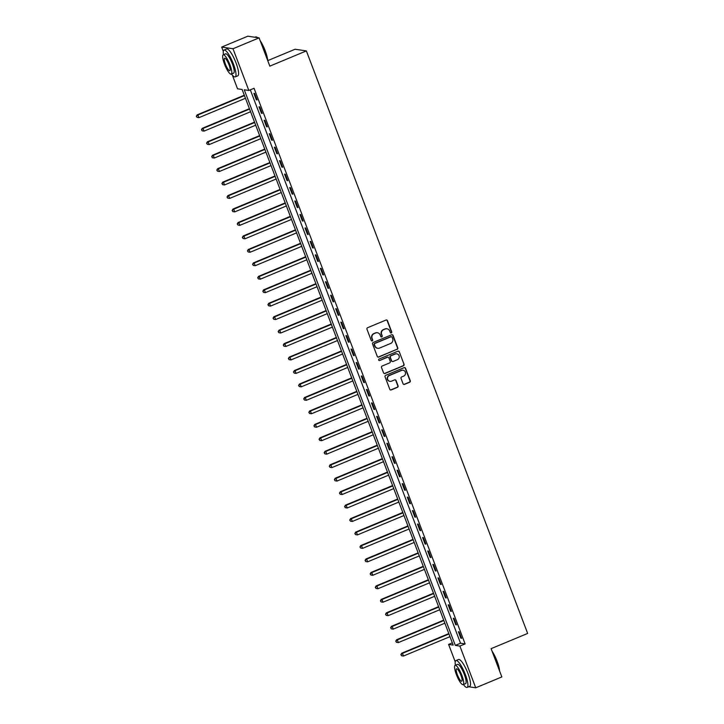 <?xml version="1.0" encoding="UTF-8"?>
<svg xmlns="http://www.w3.org/2000/svg" width="724" height="724" viewBox="0 0 724 724"><rect width="100%" height="100%" fill="white"/><g stroke="black" fill="none" stroke-linecap="round" stroke-linejoin="round"><path stroke-width="1.09" d="M391.286 332.931A0.796 0.769 98.4 0 0 391.72 331.9L387.458 320.669A1.14 1.104 98.4 0 0 386.028 320.035L367.584 327.719A1.14 1.104 98.4 0 0 366.959 329.203L371.222 340.434A0.796 0.769 98.4 0 0 372.227 340.877A0.796 0.769 98.4 0 0 372.661 339.837L372.109 338.389A3.647 3.52 98.4 0 1 374.1 333.637L375.638 332.995A3.647 3.52 98.4 0 1 380.209 335.013L380.761 336.461A0.796 0.769 98.4 0 0 381.756 336.904A0.796 0.769 98.4 0 0 382.191 335.864L381.639 334.416A3.647 3.52 98.4 0 1 383.63 329.664L385.168 329.022A3.647 3.52 98.4 0 1 389.738 331.04L390.29 332.497A0.796 0.769 98.4 0 0 391.286 332.931M390.734 332.95A0.796 0.769 98.4 0 0 391.422 331.854L387.15 320.623A1.14 1.104 98.4 0 0 386.444 319.954M371.674 340.886A0.796 0.769 98.4 0 0 372.353 339.791L372.109 338.389M381.204 336.922A0.796 0.769 98.4 0 0 381.883 335.818L381.639 334.416M403.06 383.765A1.14 1.104 98.4 0 0 404.481 384.39L409.657 382.236A1.14 1.104 98.4 0 0 410.282 380.752L405.54 368.281A1.14 1.104 98.4 0 0 404.119 367.647L385.666 375.34A1.14 1.104 98.4 0 0 385.05 376.824L389.784 389.295A1.14 1.104 98.4 0 0 391.213 389.919L397.458 387.322A1.14 1.104 98.4 0 0 398.082 385.838L396.055 380.498A1.14 1.104 98.4 0 0 394.634 379.865L391.53 381.159A3.05 2.941 98.4 0 1 387.53 378.697A3.05 2.941 98.4 0 1 389.385 375.503L401.53 370.444A3.05 2.941 98.4 0 1 405.531 372.905A3.05 2.941 98.4 0 1 403.675 376.1L401.648 376.942A1.14 1.104 98.4 0 0 401.033 378.426L403.06 383.765M223.318 51.359L221.689 47.078L247.798 36.2L259.092 37.865L269.826 66.137L306.37 50.906L527.651 633.437L491.107 648.659L501.85 676.922L475.74 687.8L468.7 686.759M259.092 37.865L232.992 48.743L248.839 90.464L244.259 89.794L455.315 645.401L459.894 646.08L475.74 687.8M250.323 89.848L460.536 643.229L465.116 643.898L254.061 88.292L248.839 90.464M465.116 643.898L459.894 646.08M397.168 349.366A1.14 1.104 98.4 0 0 397.793 347.882L393.06 335.411A1.14 1.104 98.4 0 0 391.63 334.778L373.186 342.47A1.14 1.104 98.4 0 0 372.561 343.954L377.294 356.425A1.14 1.104 98.4 0 0 378.724 357.05L396.87 349.321A1.14 1.104 98.4 0 0 397.485 347.837L392.752 335.366A1.14 1.104 98.4 0 0 392.046 334.696M399.304 351.846L404.037 364.317A1.14 1.104 98.4 0 1 403.413 365.801L384.969 373.484A1.14 1.104 98.4 0 1 383.539 372.86L381.512 367.521A1.14 1.104 98.4 0 1 382.136 366.036L389.621 362.923A1.14 1.104 98.4 0 0 390.245 361.439L388.897 357.891A1.14 1.104 98.4 0 0 387.467 357.267L379.684 360.507A0.796 0.769 98.4 0 1 378.634 359.864A0.796 0.769 98.4 0 1 379.123 359.032L397.874 351.212A1.14 1.104 98.4 0 1 399.304 351.846L404.037 364.317M253.889 93.351L256.341 99.812L257.111 99.921L254.649 93.459L253.889 93.351M259.002 106.808L261.454 113.27L262.224 113.378L259.762 106.926L259.002 106.808M264.115 120.265L266.568 126.727L267.337 126.845L264.875 120.383L264.115 120.265M269.228 133.732L271.681 140.185L272.441 140.302L269.989 133.84L269.228 133.732M274.342 147.189L276.794 153.651L277.554 153.76L275.102 147.298L274.342 147.189M279.455 160.647L281.908 167.108L282.668 167.217L280.215 160.755L279.455 160.647M284.568 174.104L287.021 180.566L287.781 180.683L285.328 174.222L284.568 174.104M289.681 187.57L292.134 194.023L292.894 194.141L290.442 187.679L289.681 187.57M294.795 201.028L297.247 207.489L298.007 207.598L295.555 201.136L294.795 201.028M299.908 214.485L302.361 220.947L303.121 221.055L300.668 214.594L299.908 214.485M305.021 227.942L307.474 234.404L308.234 234.522L305.781 228.06L305.021 227.942M310.134 241.4L312.587 247.861L313.347 247.979L310.895 241.517L310.134 241.4M315.248 254.866L317.7 261.328L318.46 261.436L316.008 254.975L315.248 254.866M320.352 268.323L322.813 274.785L323.574 274.894L321.121 268.432L320.352 268.323M325.465 281.781L327.927 288.243L328.687 288.36L326.234 281.898L325.465 281.781M330.578 295.238L333.04 301.7L333.8 301.817L331.348 295.356L330.578 295.238M335.692 308.705L338.144 315.166L338.913 315.275L336.461 308.813L335.692 308.705M340.805 322.162L343.257 328.624L344.027 328.732L341.574 322.271L340.805 322.162M345.918 335.619L348.371 342.081L349.14 342.19L346.687 335.737L345.918 335.619M351.031 349.077L353.484 355.538L354.253 355.656L351.792 349.194L351.031 349.077M356.145 362.543L358.597 368.996L359.366 369.113L356.905 362.652L356.145 362.543M361.258 376L363.71 382.462L364.48 382.571L362.018 376.109L361.258 376M366.371 389.458L368.824 395.919L369.593 396.028L367.131 389.575L366.371 389.458M371.484 402.915L373.937 409.377L374.697 409.494L372.245 403.033L371.484 402.915M376.598 416.381L379.05 422.834L379.81 422.952L377.358 416.49L376.598 416.381M381.711 429.839L384.163 436.301L384.924 436.409L382.471 429.947L381.711 429.839M386.824 443.296L389.277 449.758L390.037 449.866L387.584 443.405L386.824 443.296M391.937 456.754L394.39 463.215L395.15 463.333L392.698 456.871L391.937 456.754M397.051 470.211L399.503 476.673L400.263 476.79L397.811 470.329L397.051 470.211M402.164 483.677L404.616 490.139L405.377 490.248L402.924 483.786L402.164 483.677M407.277 497.135L409.73 503.596L410.49 503.705L408.037 497.243L407.277 497.135M412.39 510.592L414.843 517.054L415.603 517.171L413.151 510.71L412.39 510.592M417.495 524.049L419.956 530.511L420.716 530.629L418.264 524.167L417.495 524.049M422.608 537.516L425.069 543.977L425.83 544.086L423.377 537.624L422.608 537.516M427.721 550.973L430.183 557.435L430.943 557.543L428.49 551.082L427.721 550.973M432.834 564.43L435.296 570.892L436.056 571.001L433.604 564.548L432.834 564.43M437.948 577.888L440.4 584.349L441.169 584.467L438.717 578.005L437.948 577.888M443.061 591.354L445.513 597.816L446.283 597.924L443.83 591.463L443.061 591.354M448.174 604.812L450.627 611.273L451.396 611.382L448.943 604.92L448.174 604.812M453.287 618.269L455.74 624.731L456.509 624.839L454.048 618.386L453.287 618.269M458.401 631.726L460.853 638.188L461.622 638.306L459.161 631.844L458.401 631.726M306.37 50.906L295.075 49.241L267.735 60.626M221.689 47.078L232.992 48.743M464.763 686.18L464.247 685.601M455.233 661.881L448.599 644.405L453.179 645.084L242.124 89.477L237.544 88.799L232.332 75.07M452.328 642.849L448.599 644.405M460.536 643.229L455.315 645.401M256.341 99.812L256.966 99.55M261.454 113.27L262.079 113.007M266.568 126.727L267.192 126.474M271.681 140.185L272.305 139.931M276.794 153.651L277.419 153.388M281.908 167.108L282.532 166.846M287.021 180.566L287.645 180.312M292.134 194.023L292.758 193.77M297.247 207.489L297.872 207.227M302.361 220.947L302.985 220.684M307.474 234.404L308.098 234.142M312.587 247.861L313.202 247.608M317.7 261.328L318.316 261.065M322.813 274.785L323.429 274.523M327.927 288.243L328.542 287.98M333.04 301.7L333.655 301.446M338.144 315.166L338.769 314.904M343.257 328.624L343.882 328.361M348.371 342.081L348.995 341.818M353.484 355.538L354.108 355.285M358.597 368.996L359.222 368.742M363.71 382.462L364.335 382.2M368.824 395.919L369.448 395.657M373.937 409.377L374.561 409.123M379.05 422.834L379.675 422.581M384.163 436.301L384.788 436.038M389.277 449.758L389.901 449.495M394.39 463.215L395.014 462.962M399.503 476.673L400.128 476.419M404.616 490.139L405.241 489.876M409.73 503.596L410.345 503.334M414.843 517.054L415.458 516.791M419.956 530.511L420.572 530.258M425.069 543.977L425.685 543.715M430.183 557.435L430.798 557.172M435.296 570.892L435.911 570.63M440.4 584.349L441.025 584.096M445.513 597.816L446.138 597.553M450.627 611.273L451.251 611.011M455.74 624.731L456.364 624.468M460.853 638.188L461.478 637.934M386.833 328.777A3.647 3.52 98.4 0 0 384.869 328.977L385.168 329.022M381.331 334.37A3.647 3.52 98.4 0 1 383.331 329.619L384.869 328.977M377.304 332.75A3.647 3.52 98.4 0 0 375.331 332.95L375.638 332.995M371.801 338.343A3.647 3.52 98.4 0 1 373.801 333.592L375.331 332.95M378 357.086A1.14 1.104 98.4 0 0 378.417 357.004L396.87 349.321M392.064 337.176A0.796 0.769 98.4 0 0 391.069 336.732L374.869 343.475A0.796 0.769 98.4 0 0 374.435 344.515L375.023 346.045A3.647 3.52 98.4 0 0 379.584 348.063L390.652 343.457A3.647 3.52 98.4 0 0 392.643 338.705L392.064 337.176M391.304 336.678A0.796 0.769 98.4 0 0 390.761 336.687L391.069 336.732M377.611 348.271A3.647 3.52 98.4 0 1 374.715 346L374.127 344.47A0.796 0.769 98.4 0 1 374.57 343.429L390.761 336.687M384.245 373.521A1.14 1.104 98.4 0 0 384.661 373.439L403.105 365.756A1.14 1.104 98.4 0 0 403.73 364.272M387.883 357.185A1.14 1.104 98.4 0 0 387.168 357.222L379.684 360.507M397.386 359.683A3.05 2.941 98.4 0 0 396.752 353.837A3.05 2.941 98.4 0 0 395.232 354.027L390.951 355.81A1.14 1.104 98.4 0 0 390.336 357.294L391.675 360.842A1.14 1.104 98.4 0 0 393.105 361.466L397.386 359.683M396.598 353.819A3.05 2.941 98.4 0 0 394.924 353.982L395.232 354.027M392.381 361.502A1.14 1.104 98.4 0 1 391.367 360.796L390.028 357.249A1.14 1.104 98.4 0 1 390.652 355.765L394.924 353.982M398.996 351.801A1.14 1.104 98.4 0 0 398.291 351.131M402.897 370.236A3.05 2.941 98.4 0 0 401.223 370.398L401.53 370.444M389.856 381.322A3.05 2.941 98.4 0 1 389.078 375.457L401.223 370.398M390.489 389.955A1.14 1.104 98.4 0 0 390.906 389.874L397.159 387.277A1.14 1.104 98.4 0 0 397.784 385.792L395.757 380.453A1.14 1.104 98.4 0 0 395.042 379.783M403.766 384.435A1.14 1.104 98.4 0 0 404.173 384.344L409.35 382.191A1.14 1.104 98.4 0 0 409.974 380.706L405.241 368.235A1.14 1.104 98.4 0 0 404.535 367.566M244.305 95.215L197.172 114.854L197.933 114.971L198.955 117.659L245.463 98.283M244.441 95.595L197.933 114.971L196.349 116.265L197.064 117.388L196.657 116.311M198.955 117.659L197.064 117.388M196.349 116.265L197.172 114.854M249.418 108.681L202.286 128.32L203.046 128.429L204.068 131.116L250.576 111.74M249.554 109.053L203.046 128.429L201.462 129.723L202.177 130.845L201.77 129.768M204.068 131.116L202.177 130.845M201.462 129.723L202.286 128.32M254.531 122.139L207.399 141.777L208.159 141.886L209.182 144.583L255.69 125.198M254.667 122.51L208.159 141.886L206.575 143.18L207.29 144.302L206.874 143.225M209.182 144.583L207.29 144.302M206.575 143.18L207.399 141.777M259.644 135.596L212.503 155.235L213.272 155.343L214.295 158.04L260.803 138.664M259.78 135.967L213.272 155.343L211.689 156.637L212.404 157.76L211.987 156.683M214.295 158.04L212.404 157.76M211.689 156.637L212.503 155.235M264.758 149.053L217.616 168.692L218.386 168.81L219.408 171.498L265.916 152.121M264.894 149.425L218.386 168.81L216.802 170.104L217.517 171.226L217.1 170.149M219.408 171.498L217.517 171.226M216.802 170.104L217.616 168.692M257.355 37.612A14.525 3.339 -112.6 0 0 256.459 37.014L256.884 37.196A14.181 3.258 67.4 0 1 257.59 37.648M260.151 40.662A14.181 3.258 67.4 0 1 265.201 50.761A14.181 3.258 67.4 0 1 267.681 60.481M267.418 59.793A14.525 3.339 -112.6 0 0 264.975 50.906A14.525 3.339 -112.6 0 0 260.559 41.73M256.459 37.014A14.525 3.339 -112.6 0 0 255.572 36.933L254.839 37.241M231.508 74.029A14.525 3.339 -112.6 0 0 235.209 76.889A14.525 3.339 -112.6 0 0 233.445 64.047A14.525 3.339 -112.6 0 0 224.042 50.074A14.525 3.339 -112.6 0 0 223.463 54.716M235.209 76.889L237.825 75.803A14.525 3.339 -112.6 0 0 236.051 62.961A14.525 3.339 -112.6 0 0 226.648 48.988L224.042 50.074M223.2 54.825L225.607 53.829A10.462 2.407 67.4 0 1 232.377 63.884A10.462 2.407 67.4 0 1 233.653 73.133L231.246 74.138A10.462 2.407 -112.6 0 0 229.97 64.889A10.462 2.407 -112.6 0 0 223.2 54.825A10.462 2.407 -112.6 0 0 224.476 64.074A10.462 2.407 -112.6 0 0 231.246 74.138M225.454 64.219A6.742 1.548 -112.6 0 0 229.816 70.708A6.742 1.548 -112.6 0 0 228.992 64.744A6.742 1.548 -112.6 0 0 224.63 58.255A6.742 1.548 -112.6 0 0 225.454 64.219M492.067 651.184A14.181 3.258 67.4 0 1 497.116 661.284A14.181 3.258 67.4 0 1 499.596 671.003M499.334 670.315A14.525 3.339 -112.6 0 0 496.89 661.428A14.525 3.339 -112.6 0 0 492.474 652.252M463.423 684.551A14.525 3.339 -112.6 0 0 467.134 687.411A14.525 3.339 -112.6 0 0 465.36 674.569A14.525 3.339 -112.6 0 0 455.957 660.596A14.525 3.339 -112.6 0 0 455.378 665.238M467.134 687.411L469.74 686.325A14.525 3.339 -112.6 0 0 467.966 673.483A14.525 3.339 -112.6 0 0 458.563 659.51L455.957 660.596M455.115 665.347L457.523 664.351A10.462 2.407 67.4 0 1 464.292 674.406A10.462 2.407 67.4 0 1 465.568 683.655L463.161 684.66A10.462 2.407 -112.6 0 0 461.885 675.411A10.462 2.407 -112.6 0 0 455.115 665.347A10.462 2.407 -112.6 0 0 456.392 674.596A10.462 2.407 -112.6 0 0 463.161 684.66M457.369 674.741A6.742 1.548 -112.6 0 0 461.731 681.23A6.742 1.548 -112.6 0 0 460.917 675.266A6.742 1.548 -112.6 0 0 456.545 668.786A6.742 1.548 -112.6 0 0 457.369 674.741M269.871 162.52L222.73 182.149L223.499 182.267L224.521 184.955L271.029 165.579M270.007 162.891L223.499 182.267L221.915 183.561L222.63 184.683L222.214 183.606M224.521 184.955L222.63 184.683M221.915 183.561L222.73 182.149M274.975 175.977L227.843 195.616L228.612 195.724L229.635 198.421L276.143 179.036M275.12 176.348L228.612 195.724L227.028 197.018L227.734 198.141L227.327 197.064M229.635 198.421L227.734 198.141M227.028 197.018L227.843 195.616M280.088 189.435L232.956 209.073L233.725 209.182L234.748 211.879L281.256 192.503M280.233 189.806L233.725 209.182L232.132 210.476L232.847 211.598L232.44 210.521M234.748 211.879L232.847 211.598M232.132 210.476L232.956 209.073M285.202 202.892L238.069 222.53L238.839 222.648L239.861 225.336L286.369 205.96M285.346 203.263L238.839 222.648L237.246 223.942L237.961 225.064L237.553 223.988M239.861 225.336L237.961 225.064M237.246 223.942L238.069 222.53M290.315 216.358L243.183 235.988L243.952 236.105L244.974 238.793L291.482 219.417M290.46 216.729L243.952 236.105L242.359 237.4L243.074 238.522L242.667 237.445M244.974 238.793L243.074 238.522M242.359 237.4L243.183 235.988M295.428 229.816L248.296 249.454L249.056 249.563L250.079 252.26L296.596 232.875M295.573 230.187L249.056 249.563L247.472 250.857L248.187 251.979L247.78 250.902M250.079 252.26L248.187 251.979M247.472 250.857L248.296 249.454M300.541 243.273L253.409 262.912L254.169 263.02L255.192 265.717L301.709 246.341M300.686 243.644L254.169 263.02L252.586 264.314L253.3 265.437L252.893 264.36M255.192 265.717L253.3 265.437M252.586 264.314L253.409 262.912M305.655 256.73L258.522 276.369L259.283 276.487L260.305 279.174L306.822 259.798M305.799 257.101L259.283 276.487L257.699 277.781L258.414 278.903L258.006 277.826M260.305 279.174L258.414 278.903M257.699 277.781L258.522 276.369M310.768 270.197L263.636 289.826L264.396 289.944L265.418 292.632L311.935 273.256M310.913 270.568L264.396 289.944L262.812 291.238L263.527 292.36L263.12 291.283M265.418 292.632L263.527 292.36M262.812 291.238L263.636 289.826M315.881 283.654L268.749 303.293L269.509 303.401L270.532 306.098L317.049 286.713M316.026 284.025L269.509 303.401L267.925 304.695L268.64 305.818L268.233 304.741M270.532 306.098L268.64 305.818M267.925 304.695L268.749 303.293M320.994 297.112L273.862 316.75L274.622 316.859L275.645 319.556L322.162 300.179M321.139 297.483L274.622 316.859L273.038 318.153L273.753 319.275L273.346 318.198M275.645 319.556L273.753 319.275M273.038 318.153L273.862 316.75M326.108 310.569L278.975 330.207L279.736 330.325L280.758 333.013L327.275 313.637M326.252 310.94L279.736 330.325L278.152 331.619L278.867 332.732L278.459 331.664M280.758 333.013L278.867 332.732M278.152 331.619L278.975 330.207M331.221 324.026L284.089 343.665L284.849 343.782L285.871 346.47L332.379 327.094M331.357 324.406L284.849 343.782L283.265 345.077L283.98 346.199L283.573 345.122M285.871 346.47L283.98 346.199M283.265 345.077L284.089 343.665M336.334 337.493L289.202 357.131L289.962 357.24L290.985 359.928L337.493 340.552M336.47 337.864L289.962 357.24L288.378 358.534L289.093 359.656L288.686 358.579M290.985 359.928L289.093 359.656M288.378 358.534L289.202 357.131M341.447 350.95L294.315 370.588L295.075 370.697L296.098 373.394L342.606 354.018M341.583 351.321L295.075 370.697L293.492 371.991L294.206 373.113L293.799 372.036M296.098 373.394L294.206 373.113M293.492 371.991L294.315 370.588M346.561 364.407L299.428 384.046L300.188 384.154L301.211 386.851L347.719 367.475M346.696 364.778L300.188 384.154L298.605 385.449L299.32 386.571L298.912 385.494M301.211 386.851L299.32 386.571M298.605 385.449L299.428 384.046M351.674 377.865L304.542 397.503L305.302 397.621L306.324 400.309L352.832 380.933M351.81 378.245L305.302 397.621L303.718 398.915L304.433 400.037L304.026 398.96M306.324 400.309L304.433 400.037M303.718 398.915L304.542 397.503M356.787 391.331L309.655 410.97L310.415 411.078L311.438 413.766L357.946 394.39M356.923 391.702L310.415 411.078L308.831 412.372L309.546 413.495L309.13 412.418M311.438 413.766L309.546 413.495M308.831 412.372L309.655 410.97M361.9 404.788L314.759 424.427L315.528 424.536L316.551 427.232L363.059 407.847M362.036 405.159L315.528 424.536L313.945 425.83L314.659 426.952L314.243 425.875M316.551 427.232L314.659 426.952M313.945 425.83L314.759 424.427M367.014 418.246L319.872 437.884L320.642 437.993L321.664 440.69L368.172 421.314M367.149 418.617L320.642 437.993L319.058 439.287L319.773 440.409L319.356 439.332M321.664 440.69L319.773 440.409M319.058 439.287L319.872 437.884M372.118 431.703L324.986 451.342L325.755 451.459L326.777 454.147L373.285 434.771M372.263 432.074L325.755 451.459L324.171 452.753L324.886 453.876L324.47 452.799M326.777 454.147L324.886 453.876M324.171 452.753L324.986 451.342M377.231 445.169L330.099 464.799L330.868 464.917L331.891 467.604L378.399 448.228M377.376 445.541L330.868 464.917L329.284 466.211L329.99 467.333L329.583 466.256M331.891 467.604L329.99 467.333M329.284 466.211L330.099 464.799M382.344 458.627L335.212 478.265L335.981 478.374L337.004 481.071L383.512 461.686M382.489 458.998L335.981 478.374L334.388 479.668L335.103 480.79L334.696 479.713M337.004 481.071L335.103 480.79M334.388 479.668L335.212 478.265M387.458 472.084L340.325 491.723L341.094 491.831L342.117 494.528L388.625 475.152M387.602 472.455L341.094 491.831L339.502 493.125L340.217 494.248L339.809 493.171M342.117 494.528L340.217 494.248M339.502 493.125L340.325 491.723M392.571 485.542L345.438 505.18L346.199 505.298L347.221 507.986L393.738 488.609M392.716 485.913L346.199 505.298L344.615 506.592L345.33 507.714L344.923 506.637M347.221 507.986L345.33 507.714M344.615 506.592L345.438 505.18M397.684 499.008L350.552 518.637L351.312 518.755L352.335 521.443L398.852 502.067M397.829 499.379L351.312 518.755L349.728 520.049L350.443 521.171L350.036 520.094M352.335 521.443L350.443 521.171M349.728 520.049L350.552 518.637M402.797 512.465L355.665 532.104L356.425 532.212L357.448 534.909L403.965 515.524M402.942 512.836L356.425 532.212L354.841 533.507L355.556 534.629L355.149 533.552M357.448 534.909L355.556 534.629M354.841 533.507L355.665 532.104M407.911 525.923L360.778 545.561L361.538 545.67L362.561 548.367L409.078 528.991M408.055 526.294L361.538 545.67L359.955 546.964L360.67 548.086L360.262 547.009M362.561 548.367L360.67 548.086M359.955 546.964L360.778 545.561M413.024 539.38L365.892 559.019L366.652 559.136L367.674 561.824L414.191 542.448M413.169 539.751L366.652 559.136L365.068 560.43L365.783 561.553L365.376 560.476M367.674 561.824L365.783 561.553M365.068 560.43L365.892 559.019M418.137 552.846L371.005 572.476L371.765 572.594L372.788 575.281L419.305 555.905M418.282 553.217L371.765 572.594L370.181 573.888L370.896 575.01L370.489 573.933M372.788 575.281L370.896 575.01M370.181 573.888L371.005 572.476M423.25 566.304L376.118 585.942L376.878 586.051L377.901 588.739L424.418 569.363M423.395 566.675L376.878 586.051L375.294 587.345L376.009 588.467L375.602 587.39M377.901 588.739L376.009 588.467M375.294 587.345L376.118 585.942M428.364 579.761L381.231 599.4L381.991 599.508L383.014 602.205L429.531 582.829M428.508 580.132L381.991 599.508L380.408 600.802L381.123 601.925L380.715 600.848M383.014 602.205L381.123 601.925M380.408 600.802L381.231 599.4M433.477 593.218L386.344 612.857L387.105 612.975L388.127 615.662L434.635 596.286M433.613 593.59L387.105 612.975L385.521 614.269L386.236 615.382L385.829 614.314M388.127 615.662L386.236 615.382M385.521 614.269L386.344 612.857M438.59 606.676L391.458 626.314L392.218 626.432L393.241 629.12L439.749 609.744M438.726 607.056L392.218 626.432L390.634 627.726L391.349 628.848L390.942 627.771M393.241 629.12L391.349 628.848M390.634 627.726L391.458 626.314M443.703 620.142L396.571 639.781L397.331 639.889L398.354 642.577L444.862 623.201M443.839 620.513L397.331 639.889L395.747 641.183L396.462 642.306L396.055 641.229M398.354 642.577L396.462 642.306M395.747 641.183L396.571 639.781M448.817 633.6L401.684 653.238L402.444 653.347L403.467 656.044L449.975 636.658M448.952 633.971L402.444 653.347L400.861 654.641L401.576 655.763L401.168 654.686M403.467 656.044L401.576 655.763M400.861 654.641L401.684 653.238"/></g></svg>
